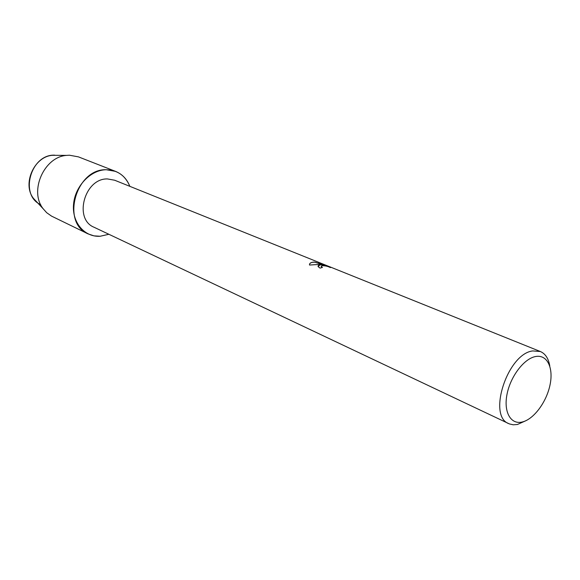 <?xml version="1.0" encoding="UTF-8"?>
<svg xmlns="http://www.w3.org/2000/svg" width="580" height="580" viewBox="0 0 580 580"><rect width="100%" height="100%" fill="white"/><g stroke="black" fill="none" stroke-linecap="round" stroke-linejoin="round"><path stroke-width="0.87" d="M37.047 202.224L33.538 198.476C21.982 184.165 34.068 156.528 52.425 155.309L54.767 155.172C30.747 153.917 19.125 195.315 40.709 204.638M525.908 420.703L517.433 424.488L513.242 424.799L509.414 423.929L94.076 227.266C73.348 219.095 84.593 178.089 107.496 178.944L114.659 180.228L540.379 351.531C545.417 353.735 548.557 358.585 549.797 366.089M106.357 169.737C117.508 170.078 125.338 175.609 129.84 186.339C126.984 179.118 122.213 174.123 115.529 171.368L106.357 169.737C90.683 169.78 74.972 186.18 73.544 204.377C71.876 222.589 84.68 237.372 100.166 236.256L93.975 235.857L88.16 233.921C60.726 222.865 75.922 168.381 106.357 169.737M108.873 234.276L100.166 236.256L108.873 234.276M319.921 264.85L322.937 264.93L318.978 264.465L309.495 265.024C309.336 263.45 310.568 262.493 313.214 262.138L314.73 262.124L324.814 265.27L318.493 262.726L322.647 264.009L330.491 267.162L330.339 267.583C328.077 266.336 325.3 265.705 322.023 265.698L321.24 266.582L322.429 267.423L320.08 268.119L318.137 266.633L319.921 264.85M508.82 423.661C487.258 416.143 507.58 353.691 532.766 350.922L540.379 351.531M535.543 356.54C547.107 354.228 553.661 367.647 550.05 384.786C546.614 401.889 533.926 419.123 522.457 421.943C510.951 425.024 503.44 412.315 506.992 394.407C510.378 376.536 524.03 358.585 535.543 356.54M322.313 267.452L321.175 266.321M330.687 267.431L322.647 264.009M318.05 266.111C318.413 265.002 320.037 264.632 322.922 265.002L322.937 264.93M322.639 264.081L319 262.928M324.814 265.27L314.715 262.189C311.612 262.131 309.865 262.899 309.481 264.473M88.16 233.921L51.562 216.13L46.683 212.7L43.195 208.8C28.985 191.24 44.022 156.875 66.562 155.389L69.433 155.215L78.416 156.861L115.529 171.368M33.538 198.476L43.195 208.8M52.425 155.309L66.562 155.389"/></g></svg>
